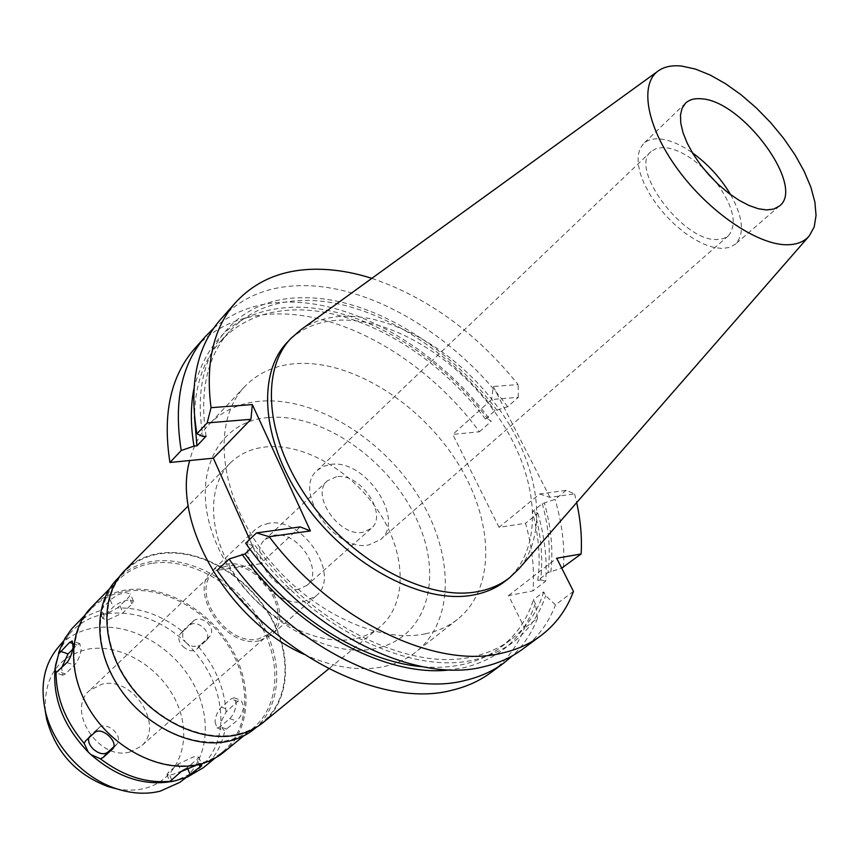 <?xml version="1.0" encoding="UTF-8"?>
<svg xmlns="http://www.w3.org/2000/svg" width="859" height="859" viewBox="0 0 859 859"><rect width="100%" height="100%" fill="white"/><g stroke="black" fill="none" stroke-linecap="round" stroke-linejoin="round"><path stroke-width="0.64" stroke-dasharray="4.29 3.22" d="M730.633 194.671C743.239 217.542 744.817 234.056 735.347 244.214L729.602 247.413L722.258 248.498L713.915 247.478L704.638 244.439L694.77 239.478L684.677 232.768L674.755 224.564L665.392 215.158L656.963 204.947L649.791 194.306L644.153 183.665L640.256 173.432L638.216 163.994L638.108 155.704L639.901 148.843L643.498 143.657C647.321 140.06 652.582 138.471 659.272 138.89C669.268 139.716 680.317 144.355 692.408 152.827M703.038 168.031C689.165 155.479 676.226 148.628 664.2 147.469L656.781 148.22L651.133 151.442C628.573 168.214 683.324 241.841 717.104 239.532L723.385 238.63L728.282 235.903C737.613 224.446 733.672 206.718 716.449 182.709M330.812 464.418C365.386 458.695 406.092 519.845 380.43 539.688L368.672 544.95C334.688 552.412 292.243 490.489 317.175 470.453L323.306 466.383L330.812 464.418M336.588 476.713L327.376 480.793C310.088 494.601 339.198 537.272 362.734 532.312L371.045 528.596C388.687 514.885 360.404 472.579 336.588 476.713M298.674 589.199C275.331 594.643 247.693 553.497 265.087 539.484L274.279 535.232C297.88 530.561 324.745 571.45 306.974 585.344L298.674 589.199M268.878 523.292L261.426 525.418L255.284 529.584C230.212 549.921 270.499 609.589 304.215 601.45L315.951 596.006C341.818 575.895 303.152 516.774 268.878 523.292M259.375 640.75C225.906 649.318 187.09 591.228 212.194 570.741L218.336 566.532L225.745 564.299C259.751 557.266 297.021 614.958 271.079 635.198L259.375 640.75M226.529 566.092L219.496 568.207L213.666 572.201C189.742 591.711 226.679 647.031 258.559 638.903L269.747 633.588C294.444 614.325 258.913 559.359 226.529 566.092M129.741 752.044C98.796 761.106 65.81 710.178 89.572 690.496L102.178 684.097C133.607 676.194 165.368 727.111 140.736 746.514L129.741 752.044M115.954 788.68C126.005 790.72 135.518 790.634 144.505 788.433C178.618 780.069 192.953 740.587 177.598 704.724C162.705 668.742 121.838 642.972 87.994 649.125C57.983 656.351 43.755 677.096 45.334 711.37M179.778 782.388C208.662 762.459 213.215 718.242 192.47 682.078C171.94 645.796 129.204 621.97 93.502 628.036C78.781 630.613 66.734 637.399 57.36 648.373M226.057 711.982C224.51 688.134 215.126 666.176 197.903 646.129L192.652 646.376L187.53 643.971C210.208 667.271 221.311 693.363 220.838 722.258L226.057 711.982L237.793 701.298L241.132 700.268L243.677 706.377C242.764 712.594 240.391 717.48 236.579 721.012L224.843 730.247L223.523 730.075L220.645 725.157C218.712 745.301 210.09 760.902 194.789 771.962L176.471 780.434M107.332 613.573C135.046 610.631 160.987 620.005 185.147 641.694L182.645 636.755L182.913 631.741C162.308 615.452 140.489 607.517 117.447 607.925L107.332 613.573L104.562 614.024C90.131 616.773 78.309 623.548 69.096 634.361L59.443 650.725M187.53 643.971L185.147 641.694M220.645 725.157L220.838 722.258M214.965 721.807L217.026 727.863L220.033 726.811L229.74 718.65C233.347 715.053 235.516 710.092 236.246 703.779L234.163 697.809L231.017 698.925L221.375 707.15C217.864 710.694 215.727 715.579 214.965 721.807M182.913 631.741L184.331 629.368L193.586 620.735C197.591 617.911 202.284 618.652 207.695 622.947C211.948 627.779 212.796 632.095 210.251 635.896L200.458 644.862L197.903 646.129M104.562 614.024L100.181 612.177L100.031 610.76L110.961 599.357L117.93 594.793L124.899 592.442L130.396 593.848L129.075 597.005L117.447 607.925M126.09 591.25C162.619 585.591 206.536 609.826 229.031 646.838C251.687 683.753 249.926 729.388 222.621 751.883C215.652 757.595 207.513 761.589 198.214 763.887C163.919 772.499 117.941 751.496 92.965 714.516C67.807 677.622 68.097 631.902 91.602 608.462C100.954 599.163 112.443 593.429 126.09 591.25M203.443 767.635C214.771 758.078 221.912 745.623 224.843 730.247M182.129 770.867L172.165 774.711L166.925 774.56L168.514 772.187L178.21 764.048L193.543 756.854L198.687 757.047L197.012 759.528L185.319 769.03M108.288 619.693L122.955 612.843L131.975 603.931L133.392 601.021L128.077 600.033L125.844 600.505L119.798 602.696L114.623 605.735L104.218 615.946L102.876 618.748L108.288 619.693M183.042 646.58C188.25 650.972 192.792 651.863 196.657 649.254L206.439 640.309C208.877 636.659 207.91 632.46 203.529 627.714C198.225 623.269 193.629 622.399 189.742 625.084L180.154 634.049C177.706 637.679 178.661 641.856 183.042 646.58M100.031 610.76C90.023 613.766 81.412 618.899 74.196 626.136M223.694 752.28C251.3 729.559 253.072 683.453 230.18 646.161C207.459 608.763 163.113 584.26 126.187 589.95C112.389 592.141 100.761 597.95 91.312 607.356M152.859 563.214C190.064 557.867 235.033 583.089 258.334 621.1C281.795 659.003 280.517 705.583 252.911 728.314C245.889 734.058 237.653 738.064 228.215 740.318C193.35 748.812 146.191 726.897 120.303 688.821C94.232 650.832 94.082 604.092 117.812 580.416C127.272 571.01 138.954 565.276 152.859 563.214M254.457 728.872C282.482 705.83 283.771 658.574 259.976 620.123C236.354 581.575 190.762 555.956 153.02 561.346C138.879 563.429 127.003 569.259 117.404 578.826M160.644 553.69C198.472 548.407 244.235 574.231 268.029 612.961C291.996 651.584 290.857 698.968 262.833 722.011C255.724 727.82 247.392 731.847 237.846 734.112C202.434 742.681 154.373 720.261 127.905 681.423C101.244 642.682 100.943 595.115 124.984 571.106C134.595 561.539 146.481 555.73 160.644 553.69M263.187 722.505C291.384 699.333 292.532 651.67 268.438 612.811C244.514 573.855 198.483 547.87 160.429 553.175C146.159 555.225 134.197 561.077 124.523 570.709M354.284 638.881C317.97 646.44 266.891 620.885 237.632 578.955C208.168 537.122 205.924 487.3 229.911 463.388C239.511 453.853 251.612 448.355 266.236 446.895C305.246 443.212 353.607 472.192 379.936 513.564C406.414 554.839 407.52 604.242 379.581 627.242C372.505 633.019 364.076 636.895 354.284 638.881M269.071 417.485C322.028 413.2 387.634 458.803 415.541 517.032C444.103 575.079 428.662 637.464 375.77 648.448C323.338 660.431 245.287 610.846 216.994 544.95C187.949 479.215 215.792 420.824 269.071 417.485M303.85 654.257C333.013 667.529 359.781 671.631 384.134 666.552C396.386 663.857 407.026 658.96 416.057 651.884C455.592 620.488 453.906 552.23 417.828 495.31C381.944 438.251 315.897 397.287 261.501 401.089C240.08 402.721 222.46 410.634 208.662 424.84C199.642 434.418 193.329 446.315 189.721 460.521M425.538 633.781C376.113 644.443 303.603 608.473 260.792 548.869C217.692 489.405 212.871 419.428 244.761 386.55C258.473 372.441 276.115 364.764 297.686 363.497C352.448 360.619 419.525 403.043 456.569 461.197C493.796 519.201 496.717 588.19 457.45 619.393C448.484 626.426 437.843 631.225 425.538 633.781M539.731 493.968L549.932 497.35L574.574 493.893L566.231 490.328L539.731 493.968L499.036 527.329L525.515 523.281C532.183 546.786 534.663 569.324 532.967 590.906L508.539 595.577L524.538 628.047C517.376 646.258 506.134 661.119 490.822 672.618M499.036 527.329L452.779 434.418L479.44 431.776C427.965 361.51 344.373 311.495 274.268 313.986C241.637 315.028 215.137 326.538 194.757 348.507M300.221 526.9L260.524 563.751L249.658 539.431M260.524 563.751L217.166 570.376M573.468 591.389L555.494 604.854L545.658 595.738L543.726 591.894L533.418 599.754L535.318 603.576L537.487 618.351L524.538 628.047M508.539 595.577L556.696 558.243M537.487 618.351C531.861 632.836 523.603 645.259 512.705 655.632M250.023 549.148L254.618 544.799L251.644 545.229L245.695 543.21M213.655 328.245C233.09 311.57 256.916 302.862 285.145 302.143C355.39 300.049 439.336 350.622 491.251 421.307L487.697 418.913L485.485 419.117L494.956 410.677L507.658 406.769L518.321 397.32L491.616 399.521L452.779 434.418M479.44 431.776L491.251 421.307M549.932 497.35L493.259 386.464L491.616 399.521M566.231 490.328L555.064 499.358L542.265 503.632L532.344 511.696L534.545 511.373L537.874 513.274L525.515 523.281M537.874 513.274C544.681 536.875 547.29 559.488 545.712 581.135L532.967 590.906M534.545 511.373C541.17 535.447 543.199 558.296 540.622 579.922L537.766 580.448L547.999 572.556L561.711 568.153M540.622 579.922L545.712 581.135M371.84 278.348C427.621 297.375 476.38 332.787 518.127 384.585L493.259 386.464M574.574 493.893L576.679 502.601M505.489 580.952C544.209 550.136 539.785 480.611 501.334 421.565C463.055 362.38 395.043 318.378 340.11 320.117C318.496 320.933 300.918 328.288 287.378 342.183M522.24 649.436C537.466 637.99 548.547 623.14 555.494 604.854M251.644 545.229C310.002 627.21 410.752 676.097 474.984 659.648C510.955 650.553 534.513 629.25 545.658 595.738M543.726 591.894C537.573 611.726 526.599 627.682 510.804 639.762C500.196 647.718 487.751 653.302 473.481 656.512C410.484 672.479 312.053 624.858 254.618 544.799M422.746 666.734C437.145 667.991 450.556 667.228 462.969 664.447C477.228 661.194 489.684 655.589 500.314 647.622C516.141 635.51 527.168 619.554 533.418 599.754M535.318 603.576C524.033 637.045 500.41 658.381 464.461 667.572L450.524 669.837M507.658 406.769C455.141 335.493 370.712 284.136 300.274 285.66C267.482 286.262 240.96 297.482 220.688 319.312M518.321 397.32L518.127 384.585M497.178 410.484C447.088 343.589 367.384 295.925 301.176 297.783C234.786 297.955 187.981 353.64 203.078 436.512M206.063 436.254C199.299 391.511 207.04 356.614 229.289 331.574C247.993 311.634 272.389 301.284 302.486 300.489C367.373 298.578 445.606 345.135 494.956 410.677M485.485 419.117C436.458 353.887 358.493 307.747 293.692 309.959C263.649 310.883 239.253 321.33 220.516 341.313C203.604 360.157 194.918 385.326 194.467 416.84M193.887 388.891C207.148 336.653 239.983 309.444 292.404 307.254C358.514 305.095 437.95 352.34 487.697 418.913M563.44 567.531C564.857 545.819 562.054 523.088 555.064 499.358M550.855 572.04C553.336 550.372 551.21 527.469 544.466 503.32M542.265 503.632C548.933 527.941 550.844 550.909 547.999 572.556M537.766 580.448C540.708 558.844 538.904 535.93 532.344 511.696M300.961 329.684C313.052 321.309 327.343 316.842 343.815 316.262C396.235 314.727 460.853 354.735 499.959 410.205C539.108 465.578 549.277 532.655 519.158 568.551M88.745 737.978L90.098 735.787L99.397 727.251C103.348 724.62 108.17 725.694 113.871 730.472C118.606 735.529 119.788 739.889 117.393 743.55L114 746.632M72.65 649.318L76.988 644.98L79.801 643.659L81.175 649.597C80.07 656.061 77.825 661.226 74.432 665.102L65.413 673.982L62.728 675.228L61.612 667.862M226.84 729.13L220.033 726.811M221.375 707.15L228.129 709.491M237.793 701.298L231.017 698.925M229.74 718.65L236.579 721.012M171.564 779.596L168.514 772.187M120.088 605.949L122.955 612.843M104.218 615.946L101.351 608.988M200.458 644.862L196.657 649.254M180.476 633.717L184.331 629.368M206.031 640.739L209.821 636.336M193.586 620.735L189.742 625.084M131.975 603.931L129.075 597.005M110.285 599.99L113.184 606.98M199.084 764.499L197.012 759.528M178.21 764.048L181.292 771.5M85.621 740.845L90.098 735.787M65.413 673.982L58.004 671.448M76.988 644.98L73.262 643.67M66.981 662.536L74.432 665.102M99.397 727.251L94.919 732.308M113.377 748.146L116.974 743.969M685.546 103.144L643.498 143.657M779.489 205.988L735.347 244.214M651.133 151.442L317.175 470.453M728.282 235.903L380.43 539.688M327.376 480.793L265.087 539.484M371.045 528.596L306.974 585.344M255.284 529.584L212.194 570.741M315.951 596.006L271.079 635.198M213.666 572.201L89.572 690.496M269.747 633.588L140.736 746.514M187.595 776.966L194.789 771.962M217.026 727.863L223.523 730.075M222.621 751.883L214.804 758.304M234.163 697.809L241.175 700.278M166.925 774.56L169.792 781.55M63.469 641.082L69.096 634.361M102.876 618.748L100.181 612.177M180.154 634.049L184.009 629.69M206.439 640.309L210.251 635.885M133.392 601.021L130.375 593.827M91.602 608.462L84.515 615.667M252.911 728.314L243.731 735.852M117.812 580.416L109.48 588.887M262.833 722.011L256.326 727.348M124.984 571.106L119.09 577.108M229.911 463.388L188.261 505.811M379.581 627.242L328.793 668.807M244.761 386.55L208.662 424.84M457.45 619.393L416.057 651.884M510.804 639.762L500.314 647.622M229.289 331.574L220.516 341.313M809.371 235.785L808.845 236.386M658.574 70.696L657.93 71.168M198.687 757.047L201.844 764.596M89.776 736.12L85.309 741.167M62.728 675.228L55.642 672.812M79.801 643.659L72.156 640.975M117.393 743.55L113.077 748.543"/><path stroke-width="1.29" d="M701.127 98.796C694.469 98.194 689.272 99.655 685.546 103.144L682.089 108.234L680.478 115.031L680.8 123.32L683.055 132.812L687.2 143.142L693.084 153.922L700.493 164.745L709.147 175.182L718.693 184.825L728.786 193.286L738.998 200.254L748.951 205.462L758.261 208.726L766.582 209.95L773.862 209.048L779.489 205.988C805.914 186.5 742.23 100.235 701.127 98.796M692.408 152.827C708.031 164.144 720.776 178.092 730.633 194.671M716.449 182.709L703.038 168.031M45.334 711.37L46.665 719.262C55.717 752.194 76.236 774.646 108.213 786.64L115.954 788.68M63.469 641.082L57.36 648.373C44.271 664.705 40.169 685.138 45.055 709.695C52.378 744.785 83.312 778.651 117.597 789.11C132.608 793.77 146.792 794.457 160.139 791.182L179.778 782.388L200.093 766.915L201.876 764.682L196.926 764.95L181.292 771.5L169.792 781.55L174.721 780.928L187.563 776.966L203.443 767.635L214.804 758.304M185.319 769.03L182.129 770.867M59.443 650.725L55.04 668.495C52.592 698.668 63.673 726.542 88.294 752.119L90.882 754.567C117.565 777.685 145.074 786.565 173.4 781.207M84.515 615.667L71.651 628.895L65.048 638.173L60.162 648.813L55.438 665.532M55.04 668.495L56.05 672.661L66.981 662.536C70.137 658.574 72.167 653.323 73.069 646.763L72.199 640.986L69.611 642.392L58.552 654M56.05 672.661C56.168 697.755 65.542 721.324 84.15 743.346L88.294 752.119M90.882 754.567L100.428 758.808L103.144 757.488L112.98 748.661C115.224 745.183 113.903 740.963 109.039 736.013C103.456 731.073 98.753 729.839 94.919 732.308L85.621 740.845L84.15 743.346M100.428 758.808C123.138 776.021 146.374 783.515 170.136 781.282M109.48 588.887L91.312 607.356C67.582 631.043 67.303 677.246 92.74 714.516C117.994 751.883 164.456 773.089 199.095 764.381C208.469 762.062 216.661 758.035 223.694 752.28L243.731 735.852M119.09 577.108L117.404 578.826C93.363 602.846 93.534 650.252 120.013 688.789C146.288 727.423 194.145 749.628 229.493 741.006C239.027 738.719 247.349 734.67 254.457 728.872L256.326 727.348M188.261 505.811L124.523 570.709C100.353 594.868 100.653 642.715 127.486 681.681C154.115 720.755 202.466 743.293 238.083 734.67C247.671 732.394 256.046 728.335 263.187 722.505L328.793 668.807M189.721 460.521C171.542 521.928 228.376 621.046 303.85 654.257M211.035 407.681L207.159 422.918L196.926 433.795L203.078 436.512L206.063 436.254L196.969 445.842L193.994 446.122L181.217 450.503C173.421 401.797 181.55 363.733 205.602 336.298L194.757 348.507C170.662 376.006 162.383 413.995 169.942 462.486L213.354 458.18L250.946 419.31L252.331 404.578L211.035 407.681C205.301 362.681 213.547 327.569 235.763 302.336C255.961 280.592 282.504 269.554 315.371 269.221C333.539 269.114 352.362 272.163 371.84 278.348M249.658 539.431L213.354 458.18M229.085 559.026L217.166 570.376C277.167 657.199 384.113 708.654 452.221 690.174C466.877 686.652 479.752 680.8 490.822 672.618L503.954 662.923C492.905 671.094 480.052 676.903 465.374 680.382C397.234 698.646 289.687 646.494 229.085 559.026L245.008 553.894L250.023 549.148M561.711 568.153L581.135 553.958L556.696 558.243L573.468 591.389C566.661 609.697 555.666 624.557 540.515 635.95C529.541 644.057 516.71 649.78 502.01 653.108C436.265 669.859 332.476 620.928 269.221 536.703L310.421 530.926L252.331 404.578M512.705 655.632L503.954 662.923M540.515 635.95L522.24 649.436C511.234 657.564 498.381 663.341 483.692 666.734C415.509 684.698 307.146 631.58 245.695 543.21L256.519 532.913L300.221 526.9L310.421 530.926M181.217 450.503L169.942 462.486M207.159 422.918L250.946 419.31M205.602 336.298L213.655 328.245M576.679 502.601C580.62 520.425 582.101 537.541 581.135 553.958M291.083 338.242L287.378 342.183C255.875 374.588 261.931 445.263 306.427 506.155C350.633 567.176 424.303 604.843 473.717 594.933C486.044 592.57 496.631 587.91 505.489 580.952L509.741 577.613C500.883 584.56 490.306 589.21 477.98 591.561C428.555 601.407 354.756 563.568 310.41 502.408C265.785 441.376 259.611 370.626 291.083 338.242L300.961 329.684L657.93 71.168M256.519 532.913L269.221 536.703M245.008 553.894C290.707 617.106 363.497 662.225 422.746 666.734M450.524 669.837C386.636 678.019 295.797 629.744 242.034 554.323M235.763 302.336L220.688 319.312C196.722 346.649 188.797 384.811 196.926 433.795M194.467 416.84L196.969 445.842M193.994 446.122C190.505 425.398 190.473 406.318 193.887 388.891M808.845 236.386L519.158 568.551L509.741 577.613M681.874 66.1L695.446 69.074L710.178 75.034L725.565 83.72L741.102 94.791L756.274 107.88L770.598 122.547L783.612 138.32L794.908 154.684L804.088 171.124L810.842 187.101L814.89 202.069L816.05 215.502L814.214 226.894L809.371 235.785C804.335 241.712 796.905 244.708 787.08 244.761C757.509 245.062 708.793 211.99 677.687 169.266C646.376 126.595 639.096 83.742 658.574 70.696C664.598 66.583 672.372 65.048 681.874 66.1M114 746.632L107.558 752.387C103.628 754.911 98.871 753.826 93.277 749.112C89.476 745.258 87.962 741.553 88.745 737.978M61.612 667.862L68.033 653.924L72.65 649.318M187.445 768.075L190.311 774.968M200.093 766.915L199.084 764.499M107.558 752.387L103.144 757.488M60.678 651.369L68.033 653.924M73.262 643.67L69.611 642.392M112.561 749.091L113.377 748.146M108.213 786.64L117.597 789.11M46.665 719.262L45.055 709.695M58.573 653.033L60.162 648.813"/></g></svg>
